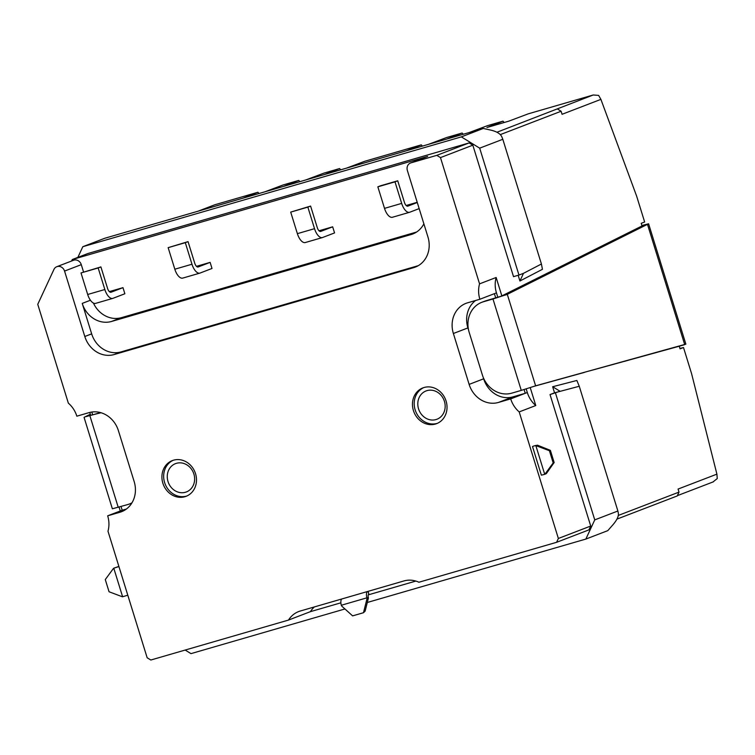 <?xml version="1.0" encoding="UTF-8"?>
<svg xmlns="http://www.w3.org/2000/svg" width="755" height="755" viewBox="0 0 755 755"><rect width="100%" height="100%" fill="white"/><g stroke="black" fill="none" stroke-linecap="round" stroke-linejoin="round"><path stroke-width="1.13" d="M162.863 483.2A19.149 16.997 -111 0 0 186.07 496.328A19.149 16.997 -111 0 0 195.545 473.715A19.149 16.997 -111 0 0 172.338 460.588A19.149 16.997 -111 0 0 162.863 483.2M173.216 460.276A19.149 16.997 -111 0 0 164.609 482.53A19.149 16.997 -111 0 0 186.929 495.969M168.006 481.539A15.157 13.458 -111 0 0 186.381 491.939A15.157 13.458 -111 0 0 193.884 474.036A15.157 13.458 -111 0 0 175.509 463.636A15.157 13.458 -111 0 0 168.006 481.539M413.4 410.512A19.149 16.997 -111 0 0 436.607 423.649A19.149 16.997 -111 0 0 446.082 401.028A19.149 16.997 -111 0 0 422.875 387.9A19.149 16.997 -111 0 0 413.4 410.512M423.753 387.589A19.149 16.997 -111 0 0 415.146 409.842A19.149 16.997 -111 0 0 437.475 423.281M418.553 408.851A15.157 13.458 -111 0 0 436.918 419.252A15.157 13.458 -111 0 0 444.421 401.349A15.157 13.458 -111 0 0 426.046 390.948A15.157 13.458 -111 0 0 418.553 408.851M618.326 515.429L679.019 492.109L678.075 489.061L716.91 474.14L691.523 373.432L683.501 347.536L679.944 348.433M147.159 657.765L107.984 531.209A25.528 22.669 -111 0 0 107.672 515.816L119.922 512.258A25.528 22.669 -111 0 0 121.536 511.72A25.528 22.669 -111 0 0 134.163 481.567L118.412 430.68A25.528 22.669 69 0 0 89.081 412.626L76.831 416.184A25.528 22.669 -111 0 0 68.346 403.151L37.75 304.322L53.926 269.459A6.38 5.662 -111 0 1 56.823 266.694A6.38 5.662 -111 0 1 64.553 271.073L84.805 336.494A25.528 22.669 -111 0 0 114.137 354.548L413.693 267.648A25.528 22.669 -111 0 0 415.307 267.1A25.528 22.669 -111 0 0 427.934 236.947L407.379 170.526A6.38 5.662 -111 0 1 410.531 162.986A6.38 5.662 -111 0 1 410.937 162.853L436.805 155.351L440.476 157.606L479.557 283.861A25.528 22.669 -111 0 0 479.869 299.254L467.619 302.802A25.528 22.669 69 0 0 466.005 303.35A25.528 22.669 69 0 0 453.377 333.502L469.129 384.389A25.528 22.669 -111 0 0 498.46 402.443L510.71 398.885A25.528 22.669 -111 0 0 519.195 411.909L558.37 538.466L556.586 542.307L418.931 582.237A25.528 22.669 -111 0 0 403.897 580.954L300.311 611.012A25.528 22.669 -111 0 0 298.697 611.55A25.528 22.669 -111 0 0 288.486 620.082L150.821 660.021L147.159 657.765M119.073 507.077L120.281 510.965M541.42 264.005L542.439 269.308L519.931 281.002L523.489 273.329L541.42 264.005L502.811 139.279L479.689 148.159L518.968 275.065L513.523 276.651L472.828 145.177L440.476 157.606M492.977 298.989L483.445 301.755A25.528 22.669 -111 0 0 481.832 302.293A25.528 22.669 -111 0 0 469.204 332.445L482.417 375.103A25.528 22.669 -111 0 0 511.739 393.157L521.271 390.392L492.977 298.989L507.294 294.337L648.602 223.791L685.861 344.148L535.616 385.824L507.294 294.337L501.849 295.913L496.148 277.481L479.557 283.861M506.105 294.818L501.348 296.149L642.033 225.953L641.221 223.32L644.647 221.998L636.625 196.102L600.904 99.367L562.06 114.298L561.116 111.249L500.329 134.607M519.931 281.002L518.166 275.301M556.586 542.307L588.947 529.868L590.721 526.037L550.027 394.563L559.993 391.241L552.66 386.73L576.858 380.473L579.264 386.267L554.548 392.827L552.66 386.73M185.183 650.055L190.987 653.632L344.941 608.964M367.298 602.481L585.852 539.07L594.751 519.884L555.472 392.977M479.689 148.159L461.352 136.881L82.824 246.696L77.869 257.38M472.828 145.177L469.157 142.912L87.901 253.52L72.272 259.531L71.583 261.022M585.852 539.07L607.794 530.642L611.946 525.895C617.062 520.242 619.138 515.769 618.175 512.466L617.883 511.003L594.751 519.884M502.811 139.279L502.169 137.693C500.952 133.899 496.677 131.266 489.334 129.794L483.294 128.454L461.352 136.881M518.968 275.065L523.489 273.319M554.548 392.827L550.027 394.563M617.883 511.003L579.264 386.267M679.019 492.109L677.235 495.95L617.071 519.062M713.031 481.935L717.25 478.566L716.91 474.14M340.741 169.809L339.599 168.563L324.037 173.084L305.709 179.973M299.895 181.653L298.753 180.417L283.191 184.928L264.854 191.817M406.247 150.802L421.299 144.866L364.891 161.23L346.554 168.12M421.299 144.866L422.441 146.102M447.092 138.948L462.145 133.012L446.582 137.533L428.255 144.422M462.145 133.012L463.287 134.258M600.904 99.367L598.639 95.404L593.251 94.979L528.283 113.826L508.71 121.187L486.928 127.501L503 121.159L487.437 125.679L469.1 132.569M503 121.159L504.208 122.489M259.041 193.506L257.899 192.27L214.722 204.794L198.027 211.211M89.779 412.438L90.694 415.401M589.797 370.847L679.264 346.224L680.076 348.848L683.501 347.536M584.351 372.423L534.285 386.267M526.188 388.919L527.301 392.515A25.528 22.669 -111 0 0 535.786 405.539L530.236 387.636M535.786 405.539L519.195 411.909M590.721 526.037L558.37 538.466M533.209 446.205A1.595 0.736 73.8 0 0 533.181 446.205A1.595 0.736 73.8 0 0 533.153 446.214L535.908 445.422A1.595 0.736 73.8 0 0 535.88 445.431L535.908 445.525M593.251 94.979L497.064 132.191M324.546 174.509L339.599 168.563M283.701 186.353L298.753 180.417M242.846 198.206L257.899 192.27M483.294 128.454L104.756 238.269L82.824 246.696M469.157 142.912L436.805 155.351M410.531 162.986L427.255 156.559A6.38 5.662 69 0 1 427.66 156.427L72.272 259.531M314.41 606.916A25.528 22.669 -111 0 0 310.418 611.654L340.882 602.82M368.261 594.874L415.835 581.076M310.418 611.654L288.486 620.082M557.454 108.994L561.116 111.249M93.431 303.085A25.528 22.669 -111 0 0 121.432 317.657L416.571 232.03M56.823 266.694L73.546 260.267A6.38 5.662 69 0 1 81.285 264.646L83.541 271.96M109.333 291.609L122.98 287.655L110.891 292.289M111.051 292.242A4.785 2.199 73.8 0 1 110.966 292.26A4.785 2.199 73.8 0 1 107.578 288.457L100.906 266.911L98.169 267.959L104.841 289.514A11.174 5.125 73.8 0 0 112.75 298.395A11.174 5.125 73.8 0 0 112.939 298.329L124.868 293.752L122.98 287.655M196.479 266.336L210.126 262.372L212.004 268.469L200.084 273.046A11.174 5.125 73.8 0 1 199.896 273.112A11.174 5.125 73.8 0 1 191.978 264.231L185.315 242.676L168.157 247.659L174.82 269.205L191.978 264.231M332.672 226.821L320.743 231.407A4.785 2.199 73.8 0 1 320.658 231.426A4.785 2.199 73.8 0 1 317.27 227.623L310.598 206.068L307.861 207.125L314.524 228.68A11.174 5.125 73.8 0 0 322.442 237.561A11.174 5.125 73.8 0 0 322.63 237.495L334.559 232.918L332.672 226.821L319.025 230.775M417.213 202.293L406.171 205.502M100.906 266.911L81.011 272.942L87.684 294.488A11.174 5.125 -106.2 0 0 95.592 303.368L112.75 298.395M98.169 267.959L81.011 272.942M210.126 262.372L198.197 266.959A4.785 2.199 73.8 0 1 198.112 266.987A4.785 2.199 73.8 0 1 194.724 263.174L188.052 241.628L168.157 247.659M185.315 242.676L188.052 241.628M182.927 278.029A11.174 5.125 -106.2 0 1 182.738 278.095A11.174 5.125 -106.2 0 1 174.82 269.205M310.598 206.068L290.703 212.108L297.376 233.654A11.174 5.125 -106.2 0 0 305.284 242.534L322.442 237.561M307.861 207.125L290.703 212.108M417.279 202.51L407.889 206.124A4.785 2.199 73.8 0 1 407.804 206.153A4.785 2.199 73.8 0 1 404.416 202.34L397.743 180.794L380.586 185.768L377.849 186.825L384.512 208.371A11.174 5.125 -106.2 0 0 392.43 217.261L409.587 212.278A11.174 5.125 73.8 0 0 409.776 212.212L419.167 208.606M409.587 212.278A11.174 5.125 73.8 0 1 401.669 203.397L394.997 181.842L377.849 186.825M394.997 181.842L397.743 180.794M501.348 296.149L486.192 300.698A25.528 22.669 -111 0 0 484.578 301.245L481.832 302.293M495.724 297.932L494.402 293.667L479.869 299.254M475.631 300.481A25.528 22.669 -111 0 0 467.902 327.915L468.61 330.18M483.2 377.311L483.653 378.802A25.528 22.669 -111 0 0 512.985 396.856L525.244 393.298L524.083 389.561M121.045 506.501L122.197 510.229L126.434 509.002M91.808 412.032L92.676 414.863L85.192 416.798L90.336 414.231M100.5 412.589L92.676 414.863M423.876 223.829A25.528 22.669 69 0 1 412.73 234.003A25.528 22.669 69 0 1 411.116 234.541L111.561 321.451A25.528 22.669 69 0 1 82.229 303.397L91.657 333.861A25.528 22.669 -111 0 0 120.989 351.915L418.289 265.666M122.197 510.229L107.672 515.816M510.71 398.885L527.301 392.515M496.148 277.481A25.528 22.669 -111 0 0 496.46 292.874L497.828 297.3M368.138 591.335L368.836 594.166L367.968 591.382M341.656 599.017A6.38 2.926 73.8 0 0 341.307 605.255L366.902 597.828A6.38 2.926 -106.2 0 1 367.26 591.59M366.902 597.828L368.336 597.516L366.996 598.281A1.595 1.416 69 0 1 366.958 598.857L363.495 612.72L352.604 615.882L341.826 606.152A1.595 1.416 69 0 1 341.468 605.689M368.336 597.516A3.19 1.463 -106.2 0 1 368.836 594.166M368.374 597.752A1.595 1.416 69 0 1 368.336 598.328L365.137 611.125L363.495 612.72M545.903 473.857L544.336 474.442L545.903 473.857M532.501 446.526L541.373 475.169L544.336 474.442M537.041 445.224L535.474 445.799M546.082 473.772A1.595 1.416 69 0 0 546.478 473.413L554.151 462.541L550.376 450.357L549.423 450.726L553.188 462.909L545.11 473.932A1.595 1.416 69 0 1 544.714 474.291L535.871 445.724A1.595 1.416 69 0 1 536.409 445.818L549.423 450.726M550.376 450.357L537.777 445.29L536.409 445.818M554.151 462.541L553.188 462.909M537.239 445.205A1.595 1.416 69 0 1 537.777 445.29M118.884 566.429L113.769 568.185L122.612 596.752L127.793 595.195M118.922 566.561L113.769 568.185A1.595 1.416 69 0 0 113.373 568.543L105.285 579.566L109.06 591.76L122.074 596.667A1.595 1.416 69 0 0 122.612 596.752M101.066 412.759A25.528 22.669 -111 0 0 99.471 413.145L90.317 415.392M84.069 417.373L112.363 508.785L127.765 504.557A25.528 22.669 -111 0 0 129.379 504.019A25.528 22.669 -111 0 0 131.983 502.792M84.418 417.156L85.192 416.798M521.271 390.392L535.616 385.824M680.17 345.96L684.709 344.639L647.479 224.367L641.976 225.764M648.262 223.999L642.363 225.773M648.602 223.791L641.892 225.49M427.66 156.427L410.937 162.853M104.841 289.514L87.684 294.488M314.524 228.68L297.376 233.654M401.669 203.397L384.512 208.371M81.285 264.646L64.553 271.073M416.873 266.43L413.693 267.648M120.989 351.915L114.137 354.548M467.902 327.915L453.377 333.502M414.297 233.323L411.116 234.541M121.432 317.657L111.561 321.451M90.421 300.245L82.229 303.397M123.093 511.041L119.922 512.258M483.653 378.802L469.129 384.389M512.985 396.856L498.46 402.443M496.46 292.874L494.402 293.667M91.657 333.861L84.805 336.494M368.336 598.328L366.958 598.857M546.478 473.413L545.11 473.932M99.471 413.145L100.745 412.664M89.939 415.911L118.233 507.322M558.247 268.922L552.802 270.498M595.846 250.132L590.401 251.708M629.802 359.824L624.357 361.4M483.445 301.755L486.192 300.698M713.447 481.794L677.367 495.658M182.738 278.095L199.896 273.112M131.814 503.075L129.379 504.019"/></g></svg>
